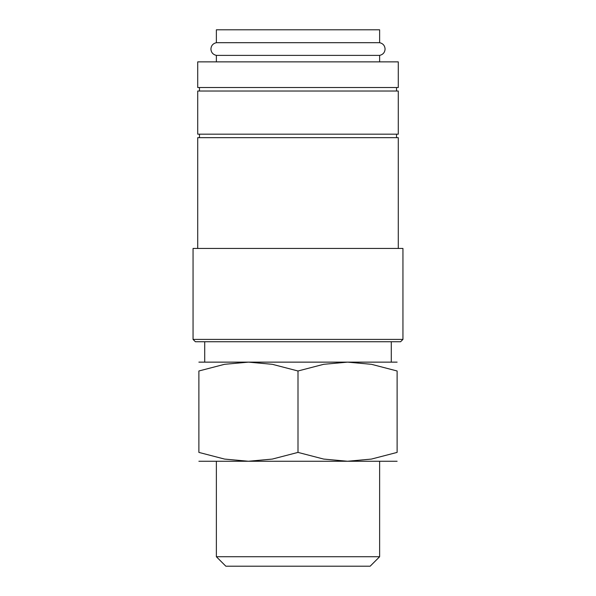 <?xml version="1.0" encoding="UTF-8"?>
<svg xmlns="http://www.w3.org/2000/svg" width="596" height="596" viewBox="0 0 596 596"><rect width="100%" height="100%" fill="white"/><g stroke="black" fill="none" stroke-linecap="round" stroke-linejoin="round"><path stroke-width="0.89" d="M216.37 55.383C212.966 54.571 211.155 52.455 210.924 49.043C211.155 45.624 212.966 43.508 216.37 42.696L379.63 42.696C383.034 43.508 384.845 45.624 385.076 49.043C384.845 52.455 383.034 54.571 379.63 55.383L216.37 55.383L216.37 61.865M298 61.865L197.716 61.865L197.716 87.523L398.284 87.523L398.284 61.865L298 61.865M298 339.4L193.052 339.4L195.384 341.731L400.616 341.731L402.948 339.4L298 339.4M402.948 339.4L402.948 248.443L193.052 248.443L193.052 339.4M398.284 248.443L398.284 137.661L197.716 137.661L197.716 248.443M298 91.017L197.716 91.017L197.716 134.167L398.284 134.167L398.284 91.017L298 91.017M198.885 362.137L248.443 362.137L272.312 364.305L298 370.988L323.688 364.305L347.557 362.137L371.435 364.305L397.115 370.988L397.115 452.401L371.435 459.076L347.557 461.252L323.688 459.076L298 452.401L272.312 459.076L248.443 461.252L224.565 459.076L198.885 452.401L198.885 370.988L224.565 364.305L248.443 362.137L397.115 362.137M198.885 461.252L397.115 461.252M216.37 556.731L225.839 566.2L370.161 566.2L379.63 556.731L216.37 556.731L216.37 461.252M216.37 42.696L216.37 29.8L379.63 29.8L379.63 42.696M397.115 452.379C397.115 464.254 397.115 464.254 397.115 452.379M198.885 452.379C198.885 464.254 198.885 464.254 198.885 452.379M198.885 371.003C198.885 359.135 198.885 359.135 198.885 371.003M397.115 371.003C397.115 359.135 397.115 359.135 397.115 371.003M298 452.401L298 370.988M199.466 134.167L199.466 137.661M199.466 87.523L199.466 91.017M379.63 461.252L379.63 556.731M204.711 341.731L204.711 362.137M391.289 341.731L391.289 362.137M379.63 55.383L379.63 61.865M396.534 87.523L396.534 91.017M396.534 134.167L396.534 137.661"/></g></svg>

